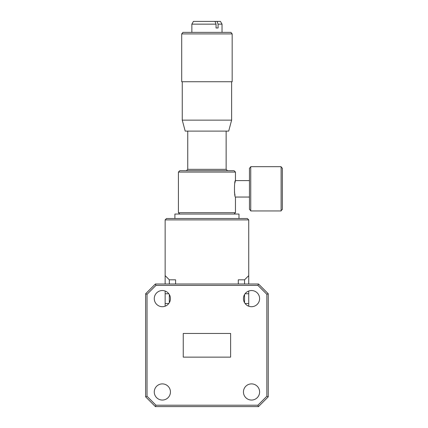 <?xml version="1.0" encoding="UTF-8"?>
<svg xmlns="http://www.w3.org/2000/svg" width="428" height="428" viewBox="0 0 428 428"><rect width="100%" height="100%" fill="white"/><g stroke="black" fill="none" stroke-linecap="round" stroke-linejoin="round"><path stroke-width="0.64" d="M228.686 131.107L185.196 131.107L182.258 120.134L231.623 120.134L228.686 131.107M181.707 81.737L232.174 81.737L232.174 33.914L181.707 33.914L181.707 81.737M232.174 33.914L230.938 32.373L182.943 32.373L181.707 33.914M218.082 24.145L217.007 21.4L220.441 21.4L222.025 24.145L218.082 24.145L218.082 27.98L216.054 27.98L216.054 24.145L191.856 24.145L191.856 32.373M281.11 166.99L282.362 168.247L282.362 209.383L281.11 210.64M250.738 166.674L250.738 210.956L281.11 210.956L281.11 166.674L250.738 166.674M243.446 391.973A8.079 8.079 0 0 0 251.525 400.052A8.079 8.079 0 0 0 259.609 391.973A8.079 8.079 0 0 0 251.525 383.889A8.079 8.079 0 0 0 243.446 391.973M154.273 298.621A8.079 8.079 0 0 0 162.356 306.699A8.079 8.079 0 0 0 170.435 298.621A8.079 8.079 0 0 0 162.356 290.537A8.079 8.079 0 0 0 154.273 298.621M154.273 391.973A8.079 8.079 0 0 0 162.356 400.052A8.079 8.079 0 0 0 170.435 391.973A8.079 8.079 0 0 0 162.356 383.889A8.079 8.079 0 0 0 154.273 391.973M243.446 298.621A8.079 8.079 0 0 0 251.525 306.699A8.079 8.079 0 0 0 259.609 298.621A8.079 8.079 0 0 0 251.525 290.537A8.079 8.079 0 0 0 243.446 298.621M174.897 218.505L174.897 214.048L238.984 214.048L238.984 218.505M234.865 182.997L235.464 180.589C234.153 180.076 234.153 197.554 235.464 197.046L249.454 197.046M235.464 172.083L178.417 172.083L179.787 170.713L234.095 170.713L235.464 172.083L235.464 180.589L249.454 180.589M178.417 172.083L178.417 212.679L235.464 212.679L234.095 214.048M235.031 195.393L234.437 191.979M250.738 210.672L249.454 209.383L249.454 168.247L250.738 166.963M165.144 283.989L165.144 275.632L169.322 279.81L169.322 283.989M165.144 306.207L165.144 291.035M169.322 294.523L169.322 302.714M244.559 283.989L244.559 279.81L248.738 275.632L248.738 283.989M248.738 291.035L248.738 306.207M244.559 302.714L244.559 294.523M165.144 219.901L248.738 219.901L247.347 218.505L166.535 218.505L165.144 219.901L165.144 275.632M238.289 283.989L238.289 279.81L244.559 279.81M169.322 279.81L175.592 279.81L175.592 283.989M266.853 294.32L257.913 285.385L155.963 285.385L147.029 294.32L145.638 293.742L155.391 283.989L258.491 283.989L268.244 293.742L268.244 396.847L266.853 396.269L266.853 294.32L268.244 293.742M268.244 396.847L258.491 406.6L155.391 406.6L145.638 396.847L145.638 293.742M145.638 396.847L147.029 396.269L155.963 405.209L257.913 405.209L266.853 396.269M147.029 294.32L147.029 396.269M155.391 406.6L155.963 405.209M155.963 285.385L155.391 283.989M258.491 406.6L257.913 405.209M257.913 285.385L258.491 283.989M248.738 219.901L248.738 275.632M183.254 333.455L183.254 357.139L230.628 357.139L230.628 333.455L183.254 333.455M217.007 21.4L214.984 21.4L216.054 24.145M191.856 24.145L193.44 21.4L214.984 21.4M217.114 27.98L216.054 27.98M187.742 131.107L187.742 169.344L226.139 169.344L227.509 170.713M165.144 293.742L168.798 293.742M165.144 303.495L168.798 303.495M245.084 293.742L248.738 293.742M245.084 303.495L248.738 303.495M231.623 81.737L231.623 120.134M222.025 24.145L222.025 32.373M187.742 169.344L186.373 170.713M226.139 131.107L226.139 169.344M235.464 197.046L235.464 212.679M179.787 214.048L178.417 212.679M182.258 81.737L182.258 120.134"/></g></svg>
